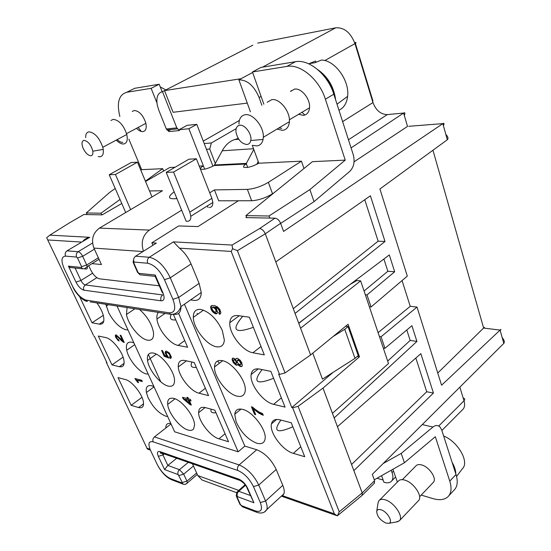 <?xml version="1.0" encoding="UTF-8"?>
<svg xmlns="http://www.w3.org/2000/svg" width="551" height="551" viewBox="0 0 551 551"><rect width="100%" height="100%" fill="white"/><g stroke="black" fill="none" stroke-linecap="round" stroke-linejoin="round"><path stroke-width="0.83" d="M170.824 129.54L168.627 130.745M250.416 111.819L238.893 79.861L241.014 78.724L164.522 90.605L162.483 91.652C157.738 92.905 156.002 97.403 157.283 105.138L158.874 110.4L166.306 128.962L168.957 131.579L179.481 130.553L179.144 129.705L188.883 128.741L203.388 165.885L199.242 166.085M257.648 43.116L335.711 27.819C344.265 27.343 350.677 32.612 354.961 43.625L372.958 102.569C375.968 110.393 380.755 114.401 387.312 114.594L389.33 114.401M162.146 91.714L159.191 84.248L134.692 88.298L130.002 90.646M141.373 131.482L138.149 127.446M156.939 102.879L151.119 88.339L126.744 92.272C118.844 94.669 116.543 102.755 119.849 116.516M175.066 167.242L169.777 167.497L145.547 181.499M167.724 129.85L168.103 130.801L170.307 129.595M128.879 139.169L141.655 169.66L162.655 168.675L145.395 181.141M163.633 171.051L162.655 168.675M132.281 111.481L134.23 110.475C139.382 111.054 143.267 115.338 145.884 123.328C146.821 128.252 145.836 131.014 142.929 131.613C140.946 131.737 138.818 130.635 136.538 128.3M151.119 88.339L159.191 84.248M111.006 120.469L113.182 119.347C119.085 120.097 123.624 125.146 126.792 134.485C127.956 140.202 126.895 143.377 123.596 144.004C121.344 144.107 118.906 142.805 116.275 140.092M122.907 142.378C121.165 142.482 119.257 141.559 117.177 139.61M85.646 137.605C85.584 134.134 86.7 132.206 88.993 131.827C94.827 132.695 99.421 137.846 102.782 147.289L103.216 149.404C103.74 153.943 102.624 156.415 99.869 156.801L98.209 156.608M84.055 140.347C88.139 141.221 91.06 144.837 92.823 151.194C93.174 153.991 92.506 155.513 90.825 155.761C87.843 155.416 85.219 152.779 82.953 147.861C81.424 143.487 81.796 140.98 84.055 140.347M165.872 89.903L160.258 86.948M181.644 210.165L166.209 172.38L173.565 172.077L189.785 212.121L190.818 216.274C190.942 219.532 189.799 221.206 187.395 221.282L186.169 221.254L181.644 210.165L149.383 230.091L99.421 228.114C92.837 233.045 90.998 239.706 93.925 248.095L101.425 264.528L91.983 263.633M99.421 228.114L130.621 209.621L115.448 174.488L137.447 162.187L152.021 196.934L162.455 190.749L149.514 190.956M152.903 245.278L151.849 242.833L156.36 243.087L154.921 243.997M259.583 228.555L259.611 228.555C262 228.94 263.895 230.69 265.286 233.803C263.895 230.69 261.994 228.94 259.583 228.555L232.088 245.057L173.407 241.868L179.488 248.191C184.468 252.358 188.325 257.613 191.066 263.957L199.125 283.414L178.676 297.45L172.897 299.31C176.182 308.388 174.963 312.892 169.24 312.823L86.328 300.164C81.238 298.656 76.589 293.903 72.374 285.907L63.93 268.103M443.417 125.704C444.382 123.514 444.202 122.818 442.866 123.61L283.586 231.413L280.638 223.327C279.281 220.242 277.401 218.527 274.997 218.168L245.946 217.617L246.614 217.17M151.849 242.833L178.703 225.944L198.023 226.571L238.39 200.764L251.642 200.743C258.481 200.302 265.437 197.981 272.525 193.78L274.005 192.816M351.07 147.902L403.594 113.072L407.526 126.399L354.066 161.822M252.833 45.182L164.522 90.605L173.076 112.287L247.275 103.113M345.649 326.247L348.053 326.578L358.233 355.609L355.009 358.37L344.747 329.291L333.148 336.482M84.682 239.437L84.999 240.133M383.895 259.011L387.849 271.257L394.681 271.76L389.302 254.934L298.711 323.161L275.796 261.89L370.403 195.777L385.004 241.469L378.144 241.18L364.762 199.717M361.766 495.673L362.172 495.342L362.207 492.918L334.161 417.933L416.935 341.406L410.171 340.442L406.796 329.98M121.73 203.526L102.19 214.862L83.842 214.511L82.967 215.021M391.203 470.223L392.043 472.593C393.235 476.085 393.18 478.805 391.878 480.741C390.287 482.814 387.649 483.33 383.964 482.29L381.581 475.665M348.053 326.578L344.747 329.291M295.081 313.45L385.004 241.469M378.144 241.18L293.284 308.65M404.455 115.138C405.247 112.996 404.971 112.308 403.614 113.058L387.312 114.594L348.459 139.761M355.009 358.37L322.452 379.143L312.775 353.17M383.165 480.059L377.022 478.24M500.218 330.552C501.265 329.181 501.231 329.023 500.108 330.07L441.585 385.232L417.024 307.059L381.065 336.751L384.956 348.322L411.907 325.682L416.935 341.406M217.48 361.057L219.477 363.178M253.784 149.424L246.015 164.04C243.879 165.445 243.108 166.485 243.694 167.173C246.951 168.11 251.993 166.795 258.818 163.22L301.445 161.174L268.365 182.34C261.222 186.507 254.231 188.855 247.385 189.379L214.442 189.909L218.685 200.805L238.39 200.764M214.442 189.909L209.731 192.816M207.396 205.874L208.037 207.5M143.446 251.242C140.691 242.323 142.675 235.27 149.383 230.091M361.738 495.7L362.227 495.273L362.207 492.918L339.237 511.81L337.432 515.736M239.809 125.242C245.016 124.368 252.2 134.375 250.774 140.512C250.257 142.964 248.962 144.293 246.882 144.514C241.469 143.742 237.839 139.706 236.007 132.398C235.587 128.176 236.854 125.793 239.809 125.242M238.955 124.044C239.072 118.541 241.2 115.434 245.34 114.711C253.123 113.348 264.094 127.088 263.33 137.275L263.089 139.444C262.2 143.412 260.065 145.56 256.67 145.905L253.116 145.395M83.842 214.511L69.192 223.01M191.438 300.04L191.204 299.489M197.051 313.367L197.768 314.201M239.451 409.049L240.243 409.751M304.724 456.717L291.259 422.775L279.874 419.807C275.224 418.746 272.421 420.096 271.471 423.857C269.122 432.383 282.635 450.594 293.352 453.349L304.724 456.717M280.886 420.069C272.724 431.564 276.712 433.795 292.843 426.777M252.916 352.757L264.315 354.878L249.369 317.224L237.977 315.592C232.977 315.11 230.249 317.472 229.801 322.679C228.789 333.307 242.585 351.269 252.916 352.757L260.981 346.489M242.715 316.267C230.979 330.228 234.533 333.913 253.377 327.322M262.111 369.59C252.386 382.215 256.215 385.115 273.599 378.282M259.466 369.046C254.631 368.247 251.855 370.072 251.139 374.535C249.479 384.116 263.123 402.189 273.647 404.331L285.039 407.106L270.865 371.381L259.466 369.046M222.322 330.517L224.347 340.036C223.906 345.25 221.261 347.488 216.405 346.758C206.804 345.367 193.325 328.217 193.298 317.376C193.27 311.639 195.763 308.987 200.771 309.428C209.476 311.763 216.66 318.795 222.322 330.517M96.831 302.892C100.048 307.183 102.224 311.418 103.368 315.606C104.704 321.736 103.354 324.58 99.311 324.14L92.024 322.783L79.64 296.665M103.292 315.337L92.024 322.783M148.219 374.129L146.284 373.922C139.293 372.497 128.528 359.438 126.723 350.257C125.621 344.313 127.281 341.627 131.703 342.185L133.921 342.922M123.08 357.117L111.998 364.9L119.353 366.697L124.12 363.323M111.998 364.9L98.312 336.041L105.62 337.536C111.681 338.438 121.991 350.849 123.761 359.417C124.829 364.982 123.362 367.407 119.353 366.697M167.642 416.501L165.686 416.17C158.495 413.14 152.558 406.803 147.868 397.161L146.401 392.512C145.588 387.167 147.358 384.922 151.718 385.762L153.943 386.602M141.972 397.299L131.172 405.336L118.031 377.628L125.408 379.549C131.627 380.844 141.924 393.414 143.308 401.438C144.107 406.438 142.537 408.47 138.583 407.533L131.172 405.336M127.949 329.897L126.027 329.829C119.677 327.886 113.912 322.204 108.733 312.796L105.826 304.283M153.316 353.046C161.312 354.286 174.088 370.417 174.502 379.832C174.722 384.929 172.628 387.016 168.227 386.099C160.424 384.433 148.729 369.921 147.53 360.45C146.855 354.844 148.784 352.378 153.316 353.046M158.399 312.403C157.111 313.843 156.629 316.04 156.952 319.008C157.82 329.037 169.908 344.161 178.09 345.401L187.615 347.261L173.475 314.607M171.106 314.717C169.329 318.574 170.886 320.31 175.776 319.924M178.6 313.374L238.149 451.792L244.83 446.11L184.433 304.193M333.21 372.276L291.796 407.554L292.65 407.761L298.091 406.328L323.003 388.104L359.479 356.793L348.08 324.25L310.599 354.947L285.067 372.924L279.543 374.425L231.2 251.421L232.591 248.694L232.088 245.057M74.812 267.986L70.252 267.51L68.434 266.147L75.976 282.098L80.935 280.466L92.568 273.206M75.976 282.098C78.38 286.665 81.018 289.358 83.904 290.177L161.099 300.798C164.267 300.77 164.914 298.208 163.041 293.118L162.187 292.361L155.162 276.368L155.203 275.039L139.004 273.379L137.991 272.38L133.831 262.951L133.087 262.248L133.686 259.197M357.282 356.421L359.479 356.793M279.543 374.425L278.689 374.246L291.796 407.554M310.599 354.947L300.591 328.182L360.643 280.865L356.841 280.542L350.284 284.323M298.78 323.347L306.811 317.066M70.094 222.446L49.831 235.146L46.67 237.736L93.394 335.208M49.831 235.146L89.73 237.316C86.459 238.032 84.124 239.423 82.726 241.49M106.26 361.249L106.453 362.613L106.97 362.737L94.338 336.213L93.822 336.103M106.453 362.613L147.372 449.051M147.379 449.065L147.895 449.237M267.173 102.272L271.767 99.648C279.639 98.168 290.384 111.578 289.392 121.681C288.896 126.909 286.596 129.802 282.491 130.353L276.967 129.113M246.938 487.752L253.921 502.76L247.585 488.138C245.395 483.771 242.488 480.775 238.865 479.15L159.88 451.593C157.304 451.021 156.787 452.605 158.33 456.338L164.577 469.562L178.159 474.611L182.278 482.504L186.941 481.147L183.69 474.142L179.013 475.506M176.671 458.274L167.855 465.443L164.577 469.562M281.361 496.148L337.288 515.819M337.005 515.702L334.354 513.842L282.629 495.721L283.91 493.799C284.585 491.671 284.213 488.847 282.787 485.335L265.589 501.038L260.299 502.54C262.855 509.765 261.202 512.561 255.34 510.915L256.711 512.258M290.46 91.445L294.544 89.11C301.411 87.767 310.516 99.097 309.538 107.782C309.035 112.294 306.997 114.822 303.408 115.352L298.546 114.339M281.781 128.328L278.834 127.997M421.205 495.087L432.817 498.572C439.223 500.425 444.168 499.915 447.667 497.03C451.283 493.641 451.985 488.338 449.781 481.126L435.318 436.709L404.427 462.75L401.197 453.418L432.948 427.032C435.731 424.917 438.183 425.035 440.304 427.383L441.785 430.214L456.008 474.494C458.177 481.684 457.433 486.988 453.797 490.411L448.893 495.7M397.381 482.063L392.87 469.287M374.274 479.797L404.427 462.75M401.197 453.418L383.179 463.501M204.669 169.178L203.388 165.885C201.239 167.18 200.254 168.193 200.426 168.916C202.658 170.087 207.245 168.971 214.181 165.555L222.211 150.795C225.331 145.058 229.485 141.318 234.678 139.568L238.225 138.425M152.021 196.934L130.621 209.621M252.268 145.278L258.818 163.22M301.445 161.174L303.98 168.51M246.834 217.631L245.884 215.62L312.424 161.657L345.229 160.121L325.393 99.214C319.36 79.564 300.426 63.668 286.878 66.416L252.454 71.974L263.833 104.173M345.229 160.121L309.869 189.599L268.957 216.006L269.949 218.072M280.659 223.389L314.042 201.645L349.782 171.361C353.866 167.18 355.03 161.65 353.281 154.769L333.81 94.187C327.9 74.647 309.049 58.909 295.467 61.712L260.947 67.422L252.454 71.974M309.869 189.599L314.042 201.645M245.884 215.62L268.957 216.006M88.704 265.658L90.681 269.921C93.312 275.004 96.253 277.973 99.517 278.827L159.356 285.824M256.766 164.356L258.205 161.546M87.154 214.58L86.28 212.961L100.985 213.209L101.887 214.856M119.973 199.496L100.985 213.209M141.655 169.66L140.829 170.252M115.187 188.483L109.484 192.54L86.28 212.961M322.865 74.709C328.458 80.46 332.205 87.272 334.113 95.13M304.82 115.049L301.976 112.294M291.279 90.97L291.224 90.626M335.607 99.765C333.892 86.838 327.928 76.775 317.7 69.584M338.968 110.228C343.879 107.879 346.758 103.257 347.612 96.356C349.782 80.742 334.884 60.059 321.453 60.059L315.027 62.697L309.132 63.641L315.551 61.023L315.971 62.311M171.072 358.088L170.665 358.226L169.963 356.841L169.722 354.734L167.607 352.599L166.45 352.619L166.368 354.024L168.868 358.047L164.177 356.27L161.574 350.443L162.552 350.643L164.646 355.34L166.987 356.228L167.346 355.967L165.617 352.888L165.892 351.159M168.654 357.571L164.529 356.008L162.09 350.546M166.987 356.228L165.142 352.475L165.548 351.393L166.278 351.021L169.391 352.971L171.368 357.027L171.044 358.129L170.307 358.487L169.577 357.034L170.473 356.373L170.08 354.472L167.965 352.344L166.45 352.619M166.815 352.433L167.173 352.179M167.607 352.599L167.965 352.344M168.227 352.991L168.585 352.73M168.654 353.336L169.012 353.081M169.205 353.976L169.563 353.714M169.722 354.734L170.08 354.472M170.039 355.45L170.397 355.188M170.156 356.125L170.514 355.863M170.114 356.635L170.473 356.373M170.307 358.487L170.665 358.226M165.348 351.738L165.706 351.483M165.142 352.475L165.5 352.22M165.266 353.15L165.617 352.888M165.479 353.838L165.837 353.584M165.803 354.555L166.154 354.293M166.374 355.45L166.733 355.195M164.177 356.27L164.529 356.008M187.615 398.648L187.003 397.278L187.994 397.54L188.607 398.91L190.398 399.385L191.066 400.894L189.275 400.419L191.335 405.061L190.24 404.765L183.159 398.793L182.491 397.292L187.615 398.648L187.96 398.387L187.526 397.416M191.156 404.654L183.504 398.525L183.015 397.436M190.887 400.487L189.275 400.419M189.675 403.291L190.019 403.029L188.621 399.888L184.922 399.261L189.675 403.291L188.284 400.157L184.922 399.261M238.893 79.861C247.289 79.84 254.025 85.715 259.094 97.499L261.863 105.296M502.202 337.701C504.289 340.112 504.826 342.013 503.8 343.39L500.088 330.09L483.558 328.065L437.756 373.041M483.558 328.065L483.62 328.003C484.563 327.149 484.715 327.191 484.081 328.127M204.201 143.535L211.343 142.984L236.159 128.659M211.343 142.984L209.738 149.052L215.386 163.737M162.483 91.652L176.823 127.887L179.481 130.553M188.883 128.741L196.79 124.354L187.009 125.366L179.144 129.705M203.264 141.111L239.361 120.462M394.681 271.76L367 294.93L371.057 306.976L369.377 306.79M367 294.93L365.327 294.764M196.79 124.354L206.418 149.28L209.738 149.052M206.418 149.28L212.955 166.216M371.057 306.976L407.299 276.106L379.921 188.979L447.336 139.734C448.548 138.528 448.039 136.738 445.814 134.354M402.058 280.569L410.226 306.328L417.024 307.059M374.239 483.379L374.597 480.665L372.29 474.349L503.779 343.411M353.873 470.644L433.437 393.049L420.847 353.652L337.432 426.694M275.796 261.89L265.286 233.803L237.391 250.698L232.591 248.694M415.847 358.033L426.729 391.754L351.566 464.472M364.066 291.031L387.849 271.257M426.729 391.754L433.437 393.049M381.065 336.751L379.398 336.509M384.956 348.322L383.289 348.067M410.171 340.442L387.677 361.077M378.096 332.659L410.226 306.328M408.739 126.303L442.866 123.61M228.52 441.744L214.849 410.171L205.282 407.588C200.936 406.61 198.718 408.305 198.635 412.665C198.429 421.122 210.392 436.544 218.933 438.816L228.52 441.744M211.178 409.179C210.296 412.093 211.88 413.25 215.916 412.644M139.527 309.483C147.179 316.295 151.828 323.947 153.488 332.453C153.998 338.245 152.007 340.814 147.51 340.167C139.878 338.996 128.142 324.629 126.468 314.456L127.047 307.561M173.779 398.407C181.982 400.164 194.703 416.494 194.544 425.09L193.635 428.885C192.485 430.4 190.618 430.772 188.029 430.007C180.053 427.872 168.399 413.188 167.69 404.42C167.304 399.461 169.336 397.457 173.779 398.407M323.003 388.104L332.439 413.34L388.503 363.515L360.643 280.865M222.211 360.63C232.295 362.103 246.882 381.361 245.195 390.983C244.486 395.439 241.786 397.161 237.095 396.162C227.294 394.158 213.926 376.87 214.511 366.973C214.773 361.979 217.342 359.865 222.211 360.63M256.8 443.224C247.812 439.546 240.904 432.349 236.076 421.625L234.754 414.235C235.284 409.951 237.908 408.332 242.626 409.372C252.943 411.487 267.387 430.916 264.983 439.45C264.039 443.19 261.312 444.443 256.8 443.224M190.57 299.93L193.98 300.371C198.697 300.784 201.122 298.167 201.253 292.505L199.125 283.414M237.756 470.458C244.265 473.316 249.486 478.688 253.432 486.574L258.763 485.045C253.839 475.162 247.296 468.46 239.141 464.927C237.557 466.559 237.095 468.398 237.756 470.458L153.157 441.833C152.503 439.973 152.93 438.334 154.445 436.909L239.141 464.927L256.745 449.747L244.83 446.11M256.745 449.747C264.935 453.087 271.423 459.651 276.203 469.445L282.787 485.335M255.154 409.31L259.087 412.017L262.565 413.574L263.288 415.337L259.225 413.36L253.302 408.835L255.705 414.655L254.555 414.352L251.421 406.79L252.461 407.051L255.154 409.31M217.872 308.498L214.897 307.169L216.502 308.918L217.597 312.128L216.812 313.684L215.324 313.774L212.693 311.88L211.26 309.71L210.634 306.893L211.811 305.529L214.346 305.564L217.555 306.914L219.78 309.373L220.882 312.596L220.421 313.898L219.332 314.201L218.664 312.582L219.401 312.231L219.456 311.012L217.872 308.498L218.251 308.223L217.046 307.444L214.897 307.169M241.669 362.551L242.344 365.52L241.675 366.511L239.451 366.05L237.715 364.431L237.164 365.161L236.179 365.099L233.156 362.379L232.109 359.08L233.273 358.047L235.69 359.514L236.283 358.357L237.564 358.322L240.195 360.264L241.669 362.551M300.591 328.182L298.711 323.161M238.149 451.792L174.66 431.812L116.998 306.005M160.775 381.829L148.371 354.493M170.886 423.574C167.442 422.858 165.755 424.332 165.837 427.989M135.704 379.722L134.919 378.516L141.731 380.259L142.323 381.533L137.371 380.259L138.487 382.663L137.812 382.49L135.704 379.722L136.035 379.481L138.315 382.298M116.371 336.916L117.459 338.934L118.486 339.499L119.161 340.952L118.341 340.663L115.634 337.129L115.297 335.745L115.999 334.801L122.522 340.442L120.118 335.256L120.972 335.421L124.237 342.474L122.164 341.331L117.322 336.509L116.674 336.262L116.371 336.916M208.554 395.625L194.221 362.524L184.681 360.478C180.218 359.769 178.076 361.917 178.269 366.932C178.614 376.175 190.632 391.43 198.994 393.2L208.554 395.625M192.024 362.048C190.005 366.139 191.438 367.903 196.308 367.352M402.354 479.666L415.819 466.008C416.976 464.61 418.85 464.238 421.446 464.886C429.188 466.621 437.377 478.853 433.231 482.469L419.621 496.74M244.906 484.935L244.458 483.888M192.437 463.79L197.809 475.554L201.997 479.976L203.181 480.41M166.209 172.38L188.924 159.205L196.376 158.778L211.894 198.339L212.851 202.458C212.906 205.702 211.715 207.383 209.277 207.507M173.565 172.077L196.376 158.778M125.704 212.534L109.222 174.743L131.117 162.559L137.447 162.187M109.222 174.743L115.448 174.488M379.501 500.163L398.187 481.257C399.482 479.652 401.624 479.26 404.627 480.079C413.567 482.256 423.223 496.651 418.471 500.68L399.358 520.785L396.417 521.949M378.055 502.967L378.84 500.831C380.094 499.268 382.215 498.93 385.211 499.826C394.13 502.243 404 516.886 399.358 520.785M381.065 509.806C387.277 511.555 393.448 522.141 388.944 523.285L385.948 523.092C380.066 520.116 376.987 516.197 376.719 511.335C377.194 509.599 378.64 509.09 381.065 509.806M453.466 466.587L454.954 471.208M455.829 473.929C455.773 470.402 454.534 466.545 452.109 462.358M456.572 476.47L462.33 468.784C469.734 462.275 458.115 441.723 443.638 435.979M190.24 404.765L190.584 404.496M183.159 398.793L183.504 398.525M236.234 363.426L236.365 362.186L235.318 360.43L233.968 359.734L233.424 360.471L234.182 362.31L235.952 363.508L236.861 362.496L236.103 360.657L234.795 359.548L233.686 359.817M216.219 311.17L215.221 308.746L212.714 307.176L212.052 307.699L212.073 309.07L213.581 311.405L215.469 312.279L216.598 310.895L216.495 310.123L214.497 307.403L213.092 306.907L212.266 307.424M240.691 363.061L239.396 360.96L237.336 360.127L237.157 361.787L238.445 363.88L240.511 364.721L241.056 362.778L239.106 360.12L237.336 360.127M135.422 378.647L136.035 379.481M137.371 380.259L142.151 381.168M122.522 340.442L122.866 340.208L120.614 335.352M118.982 340.566L116.344 337.687L115.751 336.255L115.862 334.822M123.727 342.371L124.065 342.13L117.666 336.275L116.481 336.344M117.322 336.509L117.666 336.275M119.595 338.769L119.939 338.534M122.164 341.331L122.508 341.097M123.004 341.978L123.348 341.744M115.379 335.284L115.724 335.049M116.392 338.596L116.736 338.362M117.59 340.029L117.935 339.802M251.945 406.92L254.899 414.07L255.533 414.235M253.302 408.835L253.646 408.546L258.281 412.217L263.075 414.827M254.555 414.352L254.899 414.07M256.174 411.266L256.518 410.977M257.93 412.506L258.281 412.217M259.225 413.36L259.569 413.071M261.284 414.552L261.629 414.262M217.149 313.429L214.876 313.078L212.645 311.095L211.088 307.851L211.501 305.702M219.188 312.507L219.78 311.956L219.835 310.743L218.251 308.223M220.428 313.884L219.711 313.925L219.126 312.513M215.916 312.038L216.598 310.895M212.714 307.176L213.092 306.907M216.137 311.763L216.515 311.494M216.116 310.392L216.495 310.123M215.785 309.586L216.164 309.311M215.221 308.746L215.599 308.47M214.601 308.043L214.98 307.775M214.119 307.672L214.497 307.403M213.409 307.272L213.788 307.003M217.383 308.119L217.769 307.851M218.492 309.194L218.871 308.918M218.995 309.876L219.374 309.607M219.456 311.012L219.835 310.743M219.491 311.632L219.87 311.356M219.401 312.231L219.78 311.956M219.332 314.201L219.711 313.925M219.567 314.235L219.945 313.96M211.04 306.032L211.419 305.764M210.778 306.452L211.157 306.184M210.634 306.893L211.012 306.625M210.606 307.348L210.985 307.072M210.709 308.119L211.088 307.851M210.923 308.911L211.302 308.636M211.26 309.71L211.632 309.442M211.701 310.53L212.08 310.261M212.266 311.37L212.645 311.095M212.693 311.88L213.072 311.611M213.244 312.417L213.616 312.142M213.898 312.961L214.277 312.692M214.497 313.347L214.876 313.078M215.324 313.774L215.703 313.498M216.247 313.905L216.626 313.636M216.667 307.72L217.046 307.444M236.413 358.329L235.69 359.514M232.866 358.074L232.501 359.651L233.514 362.097L235.904 364.542L237.426 364.886M237.715 364.431L238.08 364.149L240.759 366.243L241.999 366.236M240.511 364.721L241.152 364.073L241.056 362.778M233.968 359.734L234.333 359.452M236.455 363.192L236.82 362.909M236.503 362.778L236.861 362.496M236.365 362.186L236.73 361.904M236.11 361.573L236.475 361.291M235.738 360.939L236.103 360.657M235.318 360.43L235.683 360.147M234.843 360.051L235.208 359.769M234.43 359.831L234.795 359.548M237.736 360.065L238.101 359.782M240.794 364.356L241.152 364.073M240.89 363.812L241.255 363.529M240.436 362.448L240.801 362.165M240.002 361.649L240.367 361.366M239.396 360.96L239.761 360.678M238.741 360.402L239.106 360.12M238.204 360.154L238.569 359.872M235.835 358.839L236.2 358.556M232.315 358.563L232.68 358.281M232.109 359.08L232.467 358.804M232.143 359.934L232.501 359.651M232.343 360.678L232.708 360.395M232.722 361.594L233.087 361.311M233.156 362.379L233.514 362.097M233.879 363.364L234.244 363.088M234.595 364.073L234.953 363.791M235.539 364.824L235.904 364.542M236.179 365.099L236.544 364.817M236.648 365.189L237.006 364.914M238.493 365.292L238.858 365.01M239.451 366.05L239.809 365.768M240.394 366.525L240.759 366.243M240.98 366.649L241.345 366.367M334.161 417.933L332.439 413.34M126.744 92.272L134.692 88.298M156.36 243.087L135.594 256.201L149.293 257.269L173.407 241.868M274.997 218.168L259.611 228.555M241.014 78.724L252.633 72.477M262.538 67.153L335.711 27.819M293.352 453.349L300.763 446.73M273.647 404.331L281.375 397.87M99.311 324.14L103.767 321.178M138.583 407.533L143.563 403.8M184.723 340.594L178.09 345.401M135.594 256.201C133.721 257.675 133.197 259.631 134.01 262.056L147.696 263.247C146.876 260.768 147.406 258.777 149.293 257.269C157.421 259.06 164.418 265.906 170.28 277.794L191.066 263.957M231.2 251.421L179.488 248.191M75.081 268.013L80.935 280.466C82.264 283.007 83.738 284.502 85.343 284.95L162.655 294.93C160.83 296.459 160.313 298.415 161.099 300.798M83.904 290.177C83.139 288.042 83.614 286.3 85.343 284.95L96.88 277.69M163.041 293.118L155.203 275.039M143.653 275.169L140.03 274.791L139.004 273.379M133.349 262.841L137.24 271.65L137.991 272.38M134.01 262.056L133.831 262.951M147.696 263.247C154.177 264.721 159.762 270.204 164.46 279.688L172.897 299.31M94.407 249.155L82.657 256.284L77.526 257.992L81.576 266.67L81.479 267.483L68.434 266.147M77.526 257.992L76.623 257.076L65.548 256.119C61.285 256.566 60.872 260.83 64.295 268.909M76.623 257.076C75.824 254.844 76.32 253.061 78.111 251.711L67.015 250.843C65.238 252.165 64.749 253.921 65.548 256.119M98.354 257.806L86.686 264.976L82.657 256.284C81.272 253.618 79.757 252.096 78.111 251.711L92.554 243.032M81.576 266.67L86.686 264.976L87.251 266.553C83.291 270.114 84.51 268.337 82.471 268.785L70.252 267.51M83.876 268.798L86.163 269.033C87.223 269.06 87.588 268.234 87.251 266.553L99.035 259.294M81.479 267.483L82.471 268.785M81.734 242.082L48.027 239.974M147.262 448.287L150.037 449.258M160.341 452.867L162.228 453.528M264.425 512.037L266.87 509.503C267.497 507.395 267.07 504.578 265.589 501.038L258.763 485.045L276.203 469.445M236.627 496.857L239.485 503.338L241.372 505.591L255.34 510.915M241.372 505.591L242.729 506.913M245.532 485.279L238.762 491.265L250.285 495.466M237.419 496.63L237.144 497.154L236.2 495.886L236.971 491.947L238.762 491.265C237.226 492.876 236.778 494.66 237.419 496.63L253.921 502.76M253.432 486.574L260.299 502.54M153.157 441.833C148.639 440.896 147.764 443.741 150.533 450.374L157.29 464.589C160.913 471.408 165.314 476.078 170.507 478.592L182.078 483L182.278 482.504M240.436 504.62L237.144 497.154M170.507 478.592L171.836 479.831M156.684 463.315L157.29 464.589M149.962 449.079L150.533 450.374M240.443 480.603L244.017 483.399L247.585 488.138M161.526 452.97L240.036 480.451L238.865 479.15M162.449 453.294L160.706 453.321L161.023 452.798L159.88 451.593M162.628 453.363L162.938 454.974L158.33 456.338M164.246 453.928L162.938 454.974L167.855 465.443L179.433 469.659C177.945 471.126 177.525 472.772 178.159 474.611M188.304 462.344L179.433 469.659L183.69 474.142L193.456 466.022M196.645 473.006L186.941 481.147L187.395 482.745C184.275 485.362 185.625 484.226 183.263 484.198L183.559 484.301M186.403 483.764L197.292 474.432M182.078 483L183.263 484.198L171.685 479.776C166.195 477.29 161.505 472.448 157.614 465.251M298.091 406.328L339.237 511.81M334.354 513.842L292.65 407.761M449.781 481.126L456.008 474.494M432.948 427.032L422.252 424.594M89.73 237.316L67.015 250.843M251.642 200.743L247.385 189.379M272.525 193.78L268.365 182.34M174.15 191.824C167.132 197.175 168.055 199.428 176.912 198.58M246.015 164.04L214.181 165.555M176.664 197.967L176.106 198.697M325.393 99.214L333.81 94.187M286.878 66.416L295.467 61.712M246.331 163.757L247.681 167.401M253.522 148.722L222.211 150.795M238.748 139.245L234.678 139.568M483.62 328.003L432.955 150.237M342.626 121.613L372.958 102.569M259.094 97.499L261.084 96.384M324.801 60.569L354.961 43.625C356.352 42.792 356.401 42.413 355.092 42.489M438.713 426.04L464.018 400.791C465.003 404.172 464.768 406.886 463.308 408.938L462.137 410.116M392.043 472.593L393.517 471.119M166.306 128.962L176.823 127.887M374.597 480.665L362.207 492.918M442.839 123.631L447.309 139.754M280.638 223.327L265.286 233.803M463.598 398.097C464.913 398.717 465.058 399.613 464.018 400.791L459.858 387.153M218.933 438.816L225.063 433.754M285.067 372.924L237.391 250.698M201.253 292.505L180.976 306.59C178.848 312.224 175.28 314.773 170.287 314.235L173.978 314.318C178.641 314.828 180.976 312.259 180.976 306.59L178.676 297.45L170.28 277.794L164.46 279.688M90.171 301.865L170.287 314.235L169.24 312.823M173.978 314.318L173.51 314.242M154.445 436.909L171.044 423.919M72.532 286.231C75.019 292.774 82.712 300.949 87.327 301.425L86.328 300.164M71.974 285.06L72.374 285.907M198.994 393.2L205.365 388.262M197.809 475.554L238.714 490.404M142.95 251.559L93.925 248.095M189.785 212.121L211.894 198.339M246.572 163.399L214.752 164.942M126.565 133.618L145.884 123.328M102.782 147.289L126.792 134.485M92.823 151.194L103.216 149.404M250.774 140.512L263.089 139.444M276.671 419.428L271.471 423.857M239.182 315.764L229.801 322.679M258.281 368.867L251.139 374.535M126.723 350.257L134.719 344.664M146.401 392.512L154.046 386.83M106.198 306.142L108.423 304.682M165.031 313.423L156.952 319.008M155.162 276.368L140.03 274.791L137.392 272.187M147.324 449.037L150.416 450.119M263.33 137.275L289.392 121.681M239.83 504.234L242.578 506.858L256.546 512.196C261.16 513.89 264.604 512.988 266.87 509.503L283.91 493.799M245.133 484.735L237.922 491.106M362.172 495.342L337.315 515.832M289.392 119.794L309.538 107.782M347.612 96.356L337.026 104.194M147.53 360.45L156.305 354.141M193.298 317.376L203.484 310.137M391.878 480.741L395.597 477.008M441.868 430.489L463.308 408.938M166.829 129.94L177.339 128.886M374.59 483.027L362.227 495.273M372.986 101.136L355.361 43.384M126.468 314.456L134.926 308.774M205.11 407.54L198.635 412.665M234.754 414.235L241.069 409.076M186.452 360.857L178.269 366.932M236.524 492.642L201.997 479.976M190.818 216.274L212.851 202.458M388.944 523.285L397.932 521.68M376.719 511.335L378.144 502.416M167.69 404.42L175.011 398.814M214.511 366.973L222.673 360.733"/></g></svg>
